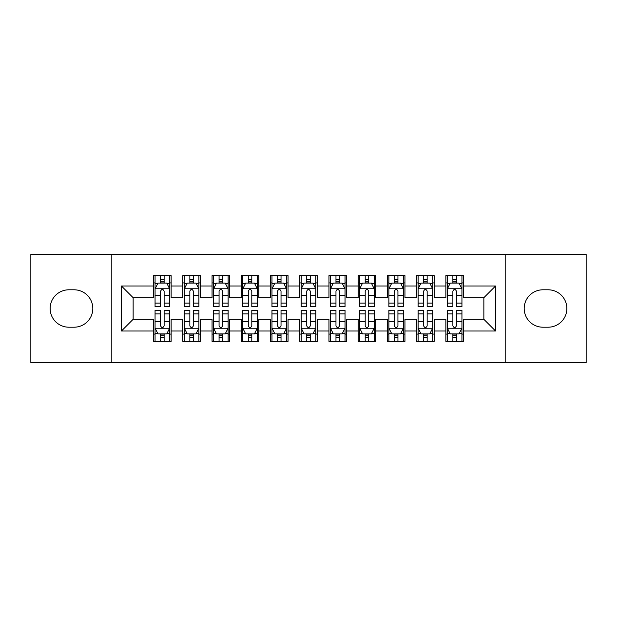 <?xml version="1.0" encoding="UTF-8"?>
<svg xmlns="http://www.w3.org/2000/svg" width="617" height="617" viewBox="0 0 617 617"><rect width="100%" height="100%" fill="white"/><g stroke="black" fill="none" stroke-linecap="round" stroke-linejoin="round"><path stroke-width="0.93" d="M505.192 362.572L586.15 362.572L586.15 254.428L505.192 254.428L505.192 362.572L111.808 362.572L111.808 254.428L30.85 254.428L30.85 362.572L111.808 362.572M505.192 254.428L111.808 254.428M121.449 331.005L121.449 285.995L153.602 285.995L153.602 297.687L133.141 297.687L133.141 319.313L121.449 331.005L153.602 331.005L153.602 341.378L171.133 341.378L171.133 331.005L182.825 331.005L182.825 341.378L200.363 341.378L200.363 331.005L212.055 331.005L212.055 341.378L229.586 341.378L229.586 331.005L241.278 331.005L241.278 341.378L258.816 341.378L258.816 331.005L270.508 331.005L270.508 341.378L288.039 341.378L288.039 331.005L299.731 331.005L299.731 341.378L317.269 341.378L317.269 331.005L328.961 331.005L328.961 341.378L346.492 341.378L346.492 331.005L358.184 331.005L358.184 341.378L375.722 341.378L375.722 331.005L387.414 331.005L387.414 341.378L404.945 341.378L404.945 331.005L416.637 331.005L416.637 341.378L434.175 341.378L434.175 331.005L445.867 331.005L445.867 341.378L463.398 341.378L463.398 319.313L483.859 319.313L483.859 297.687L463.398 297.687L463.398 285.995L495.551 285.995L495.551 331.005L463.398 331.005M463.398 285.995L463.398 275.622L445.867 275.622L445.867 285.995L434.175 285.995L434.175 275.622L416.637 275.622L416.637 285.995L404.945 285.995L404.945 275.622L387.414 275.622L387.414 285.995L375.722 285.995L375.722 275.622L358.184 275.622L358.184 285.995L346.492 285.995L346.492 275.622L328.961 275.622L328.961 285.995L317.269 285.995L317.269 275.622L299.731 275.622L299.731 285.995L288.039 285.995L288.039 275.622L270.508 275.622L270.508 285.995L258.816 285.995L258.816 275.622L241.278 275.622L241.278 285.995L229.586 285.995L229.586 275.622L212.055 275.622L212.055 285.995L200.363 285.995L200.363 275.622L182.825 275.622L182.825 285.995L171.133 285.995L171.133 275.622L153.602 275.622L153.602 285.995M434.175 331.005L434.175 319.313L445.867 319.313L445.867 331.005M495.551 285.995L483.859 297.687M404.945 331.005L404.945 319.313L416.637 319.313L416.637 331.005M445.867 285.995L445.867 297.687L434.175 297.687L434.175 285.995M375.722 331.005L375.722 319.313L387.414 319.313L387.414 331.005M416.637 285.995L416.637 297.687L404.945 297.687L404.945 285.995M346.492 331.005L346.492 319.313L358.184 319.313L358.184 331.005M387.414 285.995L387.414 297.687L375.722 297.687L375.722 285.995M317.269 331.005L317.269 319.313L328.961 319.313L328.961 331.005M358.184 285.995L358.184 297.687L346.492 297.687L346.492 285.995M288.039 331.005L288.039 319.313L299.731 319.313L299.731 331.005M328.961 285.995L328.961 297.687L317.269 297.687L317.269 285.995M258.816 331.005L258.816 319.313L270.508 319.313L270.508 331.005M299.731 285.995L299.731 297.687L288.039 297.687L288.039 285.995M229.586 331.005L229.586 319.313L241.278 319.313L241.278 331.005M270.508 285.995L270.508 297.687L258.816 297.687L258.816 285.995M200.363 331.005L200.363 319.313L212.055 319.313L212.055 331.005M241.278 285.995L241.278 297.687L229.586 297.687L229.586 285.995M171.133 331.005L171.133 319.313L182.825 319.313L182.825 331.005M212.055 285.995L212.055 297.687L200.363 297.687L200.363 285.995M133.141 319.313L153.602 319.313L153.602 331.005M182.825 285.995L182.825 297.687L171.133 297.687L171.133 285.995M445.867 282.925L447.325 282.925M461.94 282.925L463.398 282.925M416.637 282.925L418.102 282.925M432.71 282.925L434.175 282.925M387.414 282.925L388.872 282.925M403.487 282.925L404.945 282.925M358.184 282.925L359.649 282.925M374.257 282.925L375.722 282.925M328.961 282.925L330.419 282.925M345.034 282.925L346.492 282.925M299.731 282.925L301.196 282.925M315.804 282.925L317.269 282.925M270.508 282.925L271.966 282.925M286.581 282.925L288.039 282.925M241.278 282.925L242.743 282.925M257.351 282.925L258.816 282.925M212.055 282.925L213.513 282.925M228.128 282.925L229.586 282.925M182.825 282.925L184.29 282.925M198.898 282.925L200.363 282.925M153.602 282.925L155.06 282.925M169.675 282.925L171.133 282.925M153.602 334.075L155.06 334.075M169.675 334.075L171.133 334.075M182.825 334.075L184.29 334.075M198.898 334.075L200.363 334.075M212.055 334.075L213.513 334.075M228.128 334.075L229.586 334.075M241.278 334.075L242.743 334.075M257.351 334.075L258.816 334.075M270.508 334.075L271.966 334.075M286.581 334.075L288.039 334.075M299.731 334.075L301.196 334.075M315.804 334.075L317.269 334.075M328.961 334.075L330.419 334.075M345.034 334.075L346.492 334.075M358.184 334.075L359.649 334.075M374.257 334.075L375.722 334.075M387.414 334.075L388.872 334.075M403.487 334.075L404.945 334.075M416.637 334.075L418.102 334.075M432.71 334.075L434.175 334.075M445.867 334.075L447.325 334.075M461.94 334.075L463.398 334.075M121.449 285.995L133.141 297.687M483.859 319.313L495.551 331.005M68.842 289.797A18.703 18.703 0 0 0 50.139 308.5A18.703 18.703 0 0 0 68.842 327.203L74.102 327.203A18.703 18.703 0 0 0 92.812 308.5A18.703 18.703 0 0 0 74.102 289.797L68.842 289.797M548.158 327.203A18.703 18.703 0 0 0 566.861 308.5A18.703 18.703 0 0 0 548.158 289.797L542.898 289.797A18.703 18.703 0 0 0 524.188 308.5A18.703 18.703 0 0 0 542.898 327.203L548.158 327.203M164.122 279.416L160.613 279.416M169.675 303.086L164.122 303.086L164.122 306.749L169.675 306.749L169.675 288.918L166.752 283.072L157.983 283.072L155.06 288.918L155.06 306.749L160.613 306.749L160.613 303.086L155.06 303.086M155.06 288.918L155.06 275.622M169.675 288.918L169.675 275.622M160.613 283.072L160.613 275.622M164.122 275.622L164.122 283.072M164.122 303.086L164.122 291.108C162.957 288.856 161.785 288.856 160.613 291.108L160.613 303.086M164.122 282.925L160.613 282.925M160.613 337.584L164.122 337.584M155.06 313.914L160.613 313.914L160.613 310.251L155.06 310.251L155.06 328.082L157.983 333.928L166.752 333.928L169.675 328.082L169.675 310.251L164.122 310.251L164.122 313.914L169.675 313.914M169.675 328.082L169.675 341.378M155.06 328.082L155.06 341.378M164.122 333.928L164.122 341.378M160.613 341.378L160.613 333.928M160.613 313.914L160.613 325.892C161.785 328.144 162.95 328.144 164.122 325.892L164.122 313.914M160.613 334.075L164.122 334.075M193.345 279.416L189.843 279.416M198.898 303.086L193.345 303.086L193.345 306.749L198.898 306.749L198.898 288.918L195.982 283.072L187.213 283.072L184.29 288.918L184.29 306.749L189.843 306.749L189.843 303.086L184.29 303.086M184.29 288.918L184.29 275.622M198.898 288.918L198.898 275.622M189.843 283.072L189.843 275.622M193.345 275.622L193.345 283.072M193.345 303.086L193.345 291.108C192.18 288.856 191.015 288.856 189.843 291.108L189.843 303.086M193.345 282.925L189.843 282.925M222.575 279.416L219.066 279.416M228.128 303.086L222.575 303.086L222.575 306.749L228.128 306.749L228.128 288.918L225.205 283.072L216.436 283.072L213.513 288.918L213.513 306.749L219.066 306.749L219.066 303.086L213.513 303.086M213.513 288.918L213.513 275.622M228.128 288.918L228.128 275.622M219.066 283.072L219.066 275.622M222.575 275.622L222.575 283.072M222.575 303.086L222.575 291.108C221.41 288.856 220.238 288.856 219.066 291.108L219.066 303.086M222.575 282.925L219.066 282.925M189.843 337.584L193.345 337.584M184.29 313.914L189.843 313.914L189.843 310.251L184.29 310.251L184.29 328.082L187.213 333.928L195.982 333.928L198.898 328.082L198.898 310.251L193.345 310.251L193.345 313.914L198.898 313.914M198.898 328.082L198.898 341.378M184.29 328.082L184.29 341.378M193.345 333.928L193.345 341.378M189.843 341.378L189.843 333.928M189.843 313.914L189.843 325.892C191.008 328.144 192.18 328.144 193.345 325.892L193.345 313.914M189.843 334.075L193.345 334.075M219.066 337.584L222.575 337.584M213.513 313.914L219.066 313.914L219.066 310.251L213.513 310.251L213.513 328.082L216.436 333.928L225.205 333.928L228.128 328.082L228.128 310.251L222.575 310.251L222.575 313.914L228.128 313.914M228.128 328.082L228.128 341.378M213.513 328.082L213.513 341.378M222.575 333.928L222.575 341.378M219.066 341.378L219.066 333.928M219.066 313.914L219.066 325.892C220.238 328.144 221.403 328.144 222.575 325.892L222.575 313.914M219.066 334.075L222.575 334.075M251.798 279.416L248.296 279.416M257.351 303.086L251.798 303.086L251.798 306.749L257.351 306.749L257.351 288.918L254.428 283.072L245.666 283.072L242.743 288.918L242.743 306.749L248.296 306.749L248.296 303.086L242.743 303.086M242.743 288.918L242.743 275.622M257.351 288.918L257.351 275.622M248.296 283.072L248.296 275.622M251.798 275.622L251.798 283.072M251.798 303.086L251.798 291.108C250.633 288.856 249.461 288.856 248.296 291.108L248.296 303.086M251.798 282.925L248.296 282.925M281.028 279.416L277.519 279.416M286.581 303.086L281.028 303.086L281.028 306.749L286.581 306.749L286.581 288.918L283.658 283.072L274.889 283.072L271.966 288.918L271.966 306.749L277.519 306.749L277.519 303.086L271.966 303.086M271.966 288.918L271.966 275.622M286.581 288.918L286.581 275.622M277.519 283.072L277.519 275.622M281.028 275.622L281.028 283.072M281.028 303.086L281.028 291.108C279.863 288.856 278.691 288.856 277.519 291.108L277.519 303.086M281.028 282.925L277.519 282.925M248.296 337.584L251.798 337.584M242.743 313.914L248.296 313.914L248.296 310.251L242.743 310.251L242.743 328.082L245.666 333.928L254.428 333.928L257.351 328.082L257.351 310.251L251.798 310.251L251.798 313.914L257.351 313.914M257.351 328.082L257.351 341.378M242.743 328.082L242.743 341.378M251.798 333.928L251.798 341.378M248.296 341.378L248.296 333.928M248.296 313.914L248.296 325.892C249.461 328.144 250.633 328.144 251.798 325.892L251.798 313.914M248.296 334.075L251.798 334.075M277.519 337.584L281.028 337.584M271.966 313.914L277.519 313.914L277.519 310.251L271.966 310.251L271.966 328.082L274.889 333.928L283.658 333.928L286.581 328.082L286.581 310.251L281.028 310.251L281.028 313.914L286.581 313.914M286.581 328.082L286.581 341.378M271.966 328.082L271.966 341.378M281.028 333.928L281.028 341.378M277.519 341.378L277.519 333.928M277.519 313.914L277.519 325.892C278.691 328.144 279.856 328.144 281.028 325.892L281.028 313.914M277.519 334.075L281.028 334.075M310.251 279.416L306.749 279.416M315.804 303.086L310.251 303.086L310.251 306.749L315.804 306.749L315.804 288.918L312.881 283.072L304.119 283.072L301.196 288.918L301.196 306.749L306.749 306.749L306.749 303.086L301.196 303.086M301.196 288.918L301.196 275.622M315.804 288.918L315.804 275.622M306.749 283.072L306.749 275.622M310.251 275.622L310.251 283.072M310.251 303.086L310.251 291.108C309.086 288.856 307.914 288.856 306.749 291.108L306.749 303.086M310.251 282.925L306.749 282.925M306.749 337.584L310.251 337.584M301.196 313.914L306.749 313.914L306.749 310.251L301.196 310.251L301.196 328.082L304.119 333.928L312.881 333.928L315.804 328.082L315.804 310.251L310.251 310.251L310.251 313.914L315.804 313.914M315.804 328.082L315.804 341.378M301.196 328.082L301.196 341.378M310.251 333.928L310.251 341.378M306.749 341.378L306.749 333.928M306.749 313.914L306.749 325.892C307.914 328.144 309.086 328.144 310.251 325.892L310.251 313.914M306.749 334.075L310.251 334.075M339.481 279.416L335.972 279.416M345.034 303.086L339.481 303.086L339.481 306.749L345.034 306.749L345.034 288.918L342.111 283.072L333.342 283.072L330.419 288.918L330.419 306.749L335.972 306.749L335.972 303.086L330.419 303.086M330.419 288.918L330.419 275.622M345.034 288.918L345.034 275.622M335.972 283.072L335.972 275.622M339.481 275.622L339.481 283.072M339.481 303.086L339.481 291.108C338.309 288.856 337.144 288.856 335.972 291.108L335.972 303.086M339.481 282.925L335.972 282.925M335.972 337.584L339.481 337.584M330.419 313.914L335.972 313.914L335.972 310.251L330.419 310.251L330.419 328.082L333.342 333.928L342.111 333.928L345.034 328.082L345.034 310.251L339.481 310.251L339.481 313.914L345.034 313.914M345.034 328.082L345.034 341.378M330.419 328.082L330.419 341.378M339.481 333.928L339.481 341.378M335.972 341.378L335.972 333.928M335.972 313.914L335.972 325.892C337.137 328.144 338.309 328.144 339.481 325.892L339.481 313.914M335.972 334.075L339.481 334.075M368.704 279.416L365.202 279.416M374.257 303.086L368.704 303.086L368.704 306.749L374.257 306.749L374.257 288.918L371.334 283.072L362.572 283.072L359.649 288.918L359.649 306.749L365.202 306.749L365.202 303.086L359.649 303.086M359.649 288.918L359.649 275.622M374.257 288.918L374.257 275.622M365.202 283.072L365.202 275.622M368.704 275.622L368.704 283.072M368.704 303.086L368.704 291.108C367.539 288.856 366.367 288.856 365.202 291.108L365.202 303.086M368.704 282.925L365.202 282.925M365.202 337.584L368.704 337.584M359.649 313.914L365.202 313.914L365.202 310.251L359.649 310.251L359.649 328.082L362.572 333.928L371.334 333.928L374.257 328.082L374.257 310.251L368.704 310.251L368.704 313.914L374.257 313.914M374.257 328.082L374.257 341.378M359.649 328.082L359.649 341.378M368.704 333.928L368.704 341.378M365.202 341.378L365.202 333.928M365.202 313.914L365.202 325.892C366.367 328.144 367.539 328.144 368.704 325.892L368.704 313.914M365.202 334.075L368.704 334.075M397.934 279.416L394.425 279.416M403.487 303.086L397.934 303.086L397.934 306.749L403.487 306.749L403.487 288.918L400.564 283.072L391.795 283.072L388.872 288.918L388.872 306.749L394.425 306.749L394.425 303.086L388.872 303.086M388.872 288.918L388.872 275.622M403.487 288.918L403.487 275.622M394.425 283.072L394.425 275.622M397.934 275.622L397.934 283.072M397.934 303.086L397.934 291.108C396.762 288.856 395.597 288.856 394.425 291.108L394.425 303.086M397.934 282.925L394.425 282.925M394.425 337.584L397.934 337.584M388.872 313.914L394.425 313.914L394.425 310.251L388.872 310.251L388.872 328.082L391.795 333.928L400.564 333.928L403.487 328.082L403.487 310.251L397.934 310.251L397.934 313.914L403.487 313.914M403.487 328.082L403.487 341.378M388.872 328.082L388.872 341.378M397.934 333.928L397.934 341.378M394.425 341.378L394.425 333.928M394.425 313.914L394.425 325.892C395.59 328.144 396.762 328.144 397.934 325.892L397.934 313.914M394.425 334.075L397.934 334.075M427.157 279.416L423.655 279.416M432.71 303.086L427.157 303.086L427.157 306.749L432.71 306.749L432.71 288.918L429.787 283.072L421.018 283.072L418.102 288.918L418.102 306.749L423.655 306.749L423.655 303.086L418.102 303.086M418.102 288.918L418.102 275.622M432.71 288.918L432.71 275.622M423.655 283.072L423.655 275.622M427.157 275.622L427.157 283.072M427.157 303.086L427.157 291.108C425.992 288.856 424.82 288.856 423.655 291.108L423.655 303.086M427.157 282.925L423.655 282.925M423.655 337.584L427.157 337.584M418.102 313.914L423.655 313.914L423.655 310.251L418.102 310.251L418.102 328.082L421.018 333.928L429.787 333.928L432.71 328.082L432.71 310.251L427.157 310.251L427.157 313.914L432.71 313.914M432.71 328.082L432.71 341.378M418.102 328.082L418.102 341.378M427.157 333.928L427.157 341.378M423.655 341.378L423.655 333.928M423.655 313.914L423.655 325.892C424.82 328.144 425.985 328.144 427.157 325.892L427.157 313.914M423.655 334.075L427.157 334.075M456.387 279.416L452.878 279.416M461.94 303.086L456.387 303.086L456.387 306.749L461.94 306.749L461.94 288.918L459.017 283.072L450.248 283.072L447.325 288.918L447.325 306.749L452.878 306.749L452.878 303.086L447.325 303.086M447.325 288.918L447.325 275.622M461.94 288.918L461.94 275.622M452.878 283.072L452.878 275.622M456.387 275.622L456.387 283.072M456.387 303.086L456.387 291.108C455.215 288.856 454.05 288.856 452.878 291.108L452.878 303.086M456.387 282.925L452.878 282.925M452.878 337.584L456.387 337.584M447.325 313.914L452.878 313.914L452.878 310.251L447.325 310.251L447.325 328.082L450.248 333.928L459.017 333.928L461.94 328.082L461.94 310.251L456.387 310.251L456.387 313.914L461.94 313.914M461.94 328.082L461.94 341.378M447.325 328.082L447.325 341.378M456.387 333.928L456.387 341.378M452.878 341.378L452.878 333.928M452.878 313.914L452.878 325.892C454.043 328.144 455.215 328.144 456.387 325.892L456.387 313.914M452.878 334.075L456.387 334.075M169.606 288.771L155.137 288.771M155.06 283.427L157.805 283.427M166.929 283.427L169.675 283.427M160.613 295.25L155.06 295.25M169.675 295.25L164.122 295.25M164.122 281.283L160.613 281.283M155.137 328.229L169.606 328.229M169.675 333.573L166.929 333.573M157.805 333.573L155.06 333.573M164.122 321.75L169.675 321.75M155.06 321.75L160.613 321.75M160.613 335.717L164.122 335.717M198.828 288.771L184.36 288.771M184.29 283.427L187.036 283.427M196.152 283.427L198.898 283.427M189.843 295.25L184.29 295.25M198.898 295.25L193.345 295.25M193.345 281.283L189.843 281.283M228.051 288.771L213.59 288.771M213.513 283.427L216.258 283.427M225.382 283.427L228.128 283.427M219.066 295.25L213.513 295.25M228.128 295.25L222.575 295.25M222.575 281.283L219.066 281.283M184.36 328.229L198.828 328.229M198.898 333.573L196.152 333.573M187.036 333.573L184.29 333.573M193.345 321.75L198.898 321.75M184.29 321.75L189.843 321.75M189.843 335.717L193.345 335.717M213.59 328.229L228.051 328.229M228.128 333.573L225.382 333.573M216.258 333.573L213.513 333.573M222.575 321.75L228.128 321.75M213.513 321.75L219.066 321.75M219.066 335.717L222.575 335.717M257.281 288.771L242.813 288.771M242.743 283.427L245.489 283.427M254.605 283.427L257.351 283.427M248.296 295.25L242.743 295.25M257.351 295.25L251.798 295.25M251.798 281.283L248.296 281.283M286.504 288.771L272.043 288.771M271.966 283.427L274.712 283.427M283.835 283.427L286.581 283.427M277.519 295.25L271.966 295.25M286.581 295.25L281.028 295.25M281.028 281.283L277.519 281.283M242.813 328.229L257.281 328.229M257.351 333.573L254.605 333.573M245.489 333.573L242.743 333.573M251.798 321.75L257.351 321.75M242.743 321.75L248.296 321.75M248.296 335.717L251.798 335.717M272.043 328.229L286.504 328.229M286.581 333.573L283.835 333.573M274.712 333.573L271.966 333.573M281.028 321.75L286.581 321.75M271.966 321.75L277.519 321.75M277.519 335.717L281.028 335.717M315.734 288.771L301.266 288.771M301.196 283.427L303.942 283.427M313.058 283.427L315.804 283.427M306.749 295.25L301.196 295.25M315.804 295.25L310.251 295.25M310.251 281.283L306.749 281.283M301.266 328.229L315.734 328.229M315.804 333.573L313.058 333.573M303.942 333.573L301.196 333.573M310.251 321.75L315.804 321.75M301.196 321.75L306.749 321.75M306.749 335.717L310.251 335.717M344.957 288.771L330.496 288.771M330.419 283.427L333.165 283.427M342.288 283.427L345.034 283.427M335.972 295.25L330.419 295.25M345.034 295.25L339.481 295.25M339.481 281.283L335.972 281.283M330.496 328.229L344.957 328.229M345.034 333.573L342.288 333.573M333.165 333.573L330.419 333.573M339.481 321.75L345.034 321.75M330.419 321.75L335.972 321.75M335.972 335.717L339.481 335.717M374.187 288.771L359.719 288.771M359.649 283.427L362.395 283.427M371.511 283.427L374.257 283.427M365.202 295.25L359.649 295.25M374.257 295.25L368.704 295.25M368.704 281.283L365.202 281.283M359.719 328.229L374.187 328.229M374.257 333.573L371.511 333.573M362.395 333.573L359.649 333.573M368.704 321.75L374.257 321.75M359.649 321.75L365.202 321.75M365.202 335.717L368.704 335.717M403.41 288.771L388.949 288.771M388.872 283.427L391.618 283.427M400.742 283.427L403.487 283.427M394.425 295.25L388.872 295.25M403.487 295.25L397.934 295.25M397.934 281.283L394.425 281.283M388.949 328.229L403.41 328.229M403.487 333.573L400.742 333.573M391.618 333.573L388.872 333.573M397.934 321.75L403.487 321.75M388.872 321.75L394.425 321.75M394.425 335.717L397.934 335.717M432.64 288.771L418.172 288.771M418.102 283.427L420.848 283.427M429.964 283.427L432.71 283.427M423.655 295.25L418.102 295.25M432.71 295.25L427.157 295.25M427.157 281.283L423.655 281.283M418.172 328.229L432.64 328.229M432.71 333.573L429.964 333.573M420.848 333.573L418.102 333.573M427.157 321.75L432.71 321.75M418.102 321.75L423.655 321.75M423.655 335.717L427.157 335.717M461.863 288.771L447.394 288.771M447.325 283.427L450.071 283.427M459.195 283.427L461.94 283.427M452.878 295.25L447.325 295.25M461.94 295.25L456.387 295.25M456.387 281.283L452.878 281.283M447.394 328.229L461.863 328.229M461.94 333.573L459.195 333.573M450.071 333.573L447.325 333.573M456.387 321.75L461.94 321.75M447.325 321.75L452.878 321.75M452.878 335.717L456.387 335.717"/></g></svg>
